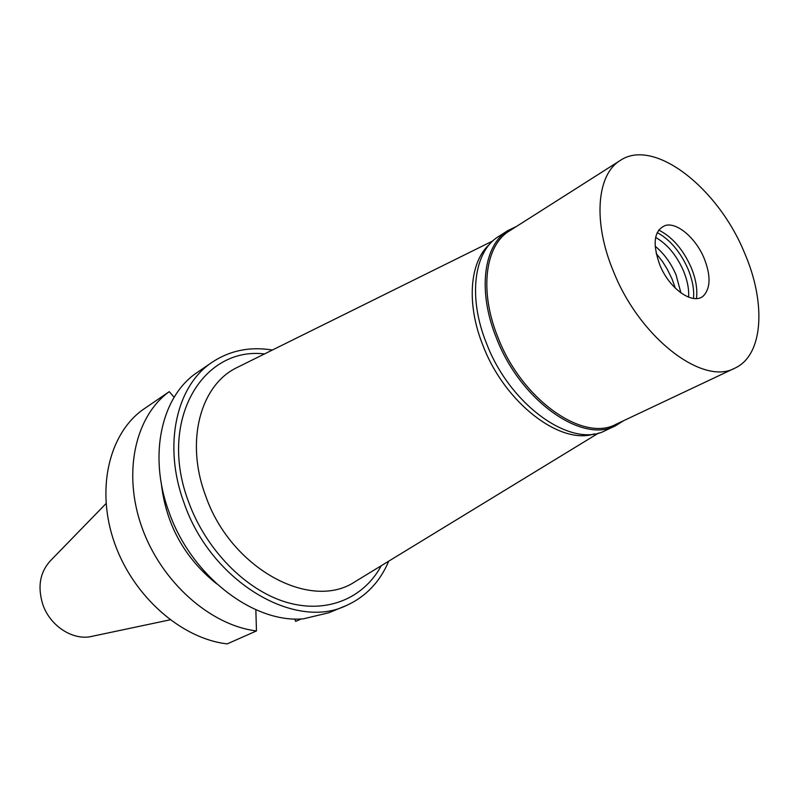 <?xml version="1.0" encoding="UTF-8"?>
<svg xmlns="http://www.w3.org/2000/svg" width="799" height="799" viewBox="0 0 799 799"><rect width="100%" height="100%" fill="white"/><g stroke="black" fill="none" stroke-linecap="round" stroke-linejoin="round"><path stroke-width="1.2" d="M106.027 503.59L50.826 560.349C40.08 571.804 37.363 586.386 42.677 604.064C49.918 626.286 73.708 641.317 92.644 636.194L170.107 619.824M675.365 288.219L672.129 279.191L667.335 269.333L662.721 261.862L656.159 253.393M594.336 433.887C560.279 445.323 504.798 403.016 483.015 345.627C466.067 303.69 469.662 261.503 489.737 244.134M356.883 580.583L354.706 581.922C310.332 611.385 230.332 568.249 205.493 495.4C185.088 441.108 200.519 385.218 236.634 367.73L238.921 366.601M264.529 353.927C202.257 346.426 157.783 421.033 188.564 501.842C205.892 549.772 245.742 590.121 286.152 602.196C326.641 614.271 363.685 598.451 381.273 565.702M388.753 561.138C379.915 581.932 365.812 596.713 346.456 605.472C294.871 631.05 210.786 581.452 184.06 502.921C162.606 445.233 176.419 385.448 212.314 362.137C230.062 350.441 250.077 346.406 272.389 350.032M212.314 362.137L197.613 372.194C161.788 395.485 147.815 454.741 168.899 511.72C190.931 575.64 253.213 623.47 303.31 618.845L328.808 612.763L346.456 605.472M255.85 609.707L256.459 630.93C210.407 625.407 161.288 582.032 141.912 527.37C122.367 472.718 135.261 416.199 169.248 391.65L174.122 397.283M161.298 483.375C165.972 524.484 184.439 557.982 216.709 583.879M256.459 630.93L227.196 643.884C181.603 638.761 133.373 596.613 114.607 543.2C95.67 489.807 108.804 434.276 142.641 409.847L169.248 391.65M301.283 618.945L295.67 621.392L294.771 618.955M623.57 420.723L615.649 425.687C582.271 444.134 520.149 400.509 496.329 337.767C477.363 291.156 483.505 245.093 508.044 230.492L516.464 226.447M620.354 160.399L509.452 230.911C485.133 245.363 479.06 290.996 497.867 337.178C521.467 399.33 583 442.556 616.049 424.269L734.87 368.149C703.07 386.117 639.769 338.007 613.452 271.42C592.638 221.902 596.783 174.272 620.354 160.399C654.101 137.548 718.091 187.955 744.488 252.824C766.331 302.831 763.494 355.215 734.87 368.149M508.044 230.492L498.566 236.524C473.977 251.166 467.685 297.038 486.491 343.37C510.082 405.732 572.034 448.938 605.492 430.481L615.649 425.687M655.13 246.162C663.959 253.433 670.94 263.011 676.064 274.906L680.928 292.953M688.598 297.208C689.108 289.148 687.4 280.369 683.485 270.861C676.593 255.3 667.305 244.144 655.619 237.403M657.197 232.549C670.111 239.69 680.398 251.875 688.059 269.113C692.453 279.78 694.281 289.568 693.532 298.476M696.448 298.556C697.637 289.288 695.869 278.911 691.145 267.435C683.025 249.298 672.199 236.834 658.676 230.042M659.784 264.839C669.622 289.647 694.281 306.187 704.049 295.221C710.641 287.35 710.701 275.116 704.229 258.536C696.029 238.402 677.332 222.172 665.557 225.398C654.041 230.112 652.114 243.266 659.784 264.839M598.801 432.938L354.706 581.922M492.923 240.869L236.634 367.73"/></g></svg>
